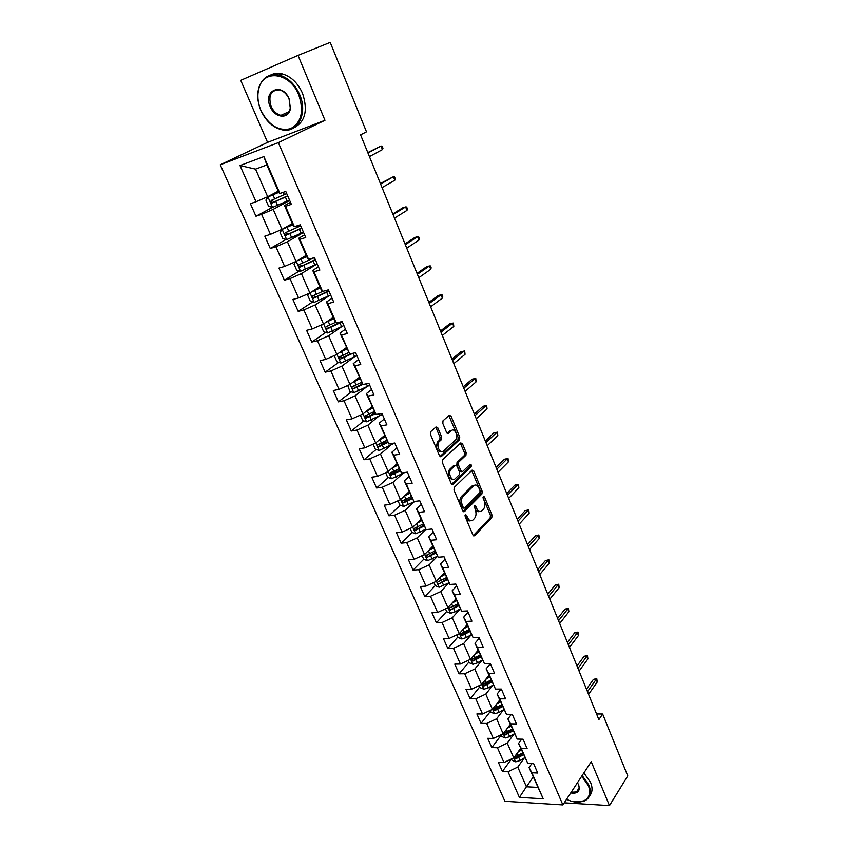 <?xml version="1.0" encoding="UTF-8"?>
<svg xmlns="http://www.w3.org/2000/svg" width="848" height="848" viewBox="0 0 848 848"><rect width="100%" height="100%" fill="white"/><g stroke="black" fill="none" stroke-linecap="round" stroke-linejoin="round"><path stroke-width="1.27" d="M465.361 514.725L465.181 516.644L472.94 535.014L474.583 535.766L491.776 517.715L492.01 515.043L484.526 496.981L483.381 496.44L483.201 498.327L484.176 500.68C485.363 504.178 485.109 507.03 483.413 509.256L481.887 510.825C479.915 512.266 478.166 511.45 476.629 508.376L475.643 506.012L474.456 505.493L475.272 509.754C476.491 513.284 476.226 516.178 474.488 518.446L472.93 520.047C470.916 521.531 469.135 520.714 467.566 517.619L466.559 515.234L465.361 514.725M437.822 427.858L436.02 426.957L430.742 431.621L430.455 434.377L439.476 455.747L441.267 456.595L459.531 439.762L459.733 437.133L451.041 416.156L449.292 415.255L443.006 420.809L442.826 423.428L446.61 432.512L448.369 433.381L451.433 430.625C454.687 427.371 458.832 436.847 455.535 439.995L443.377 451.168C440.07 454.549 435.777 445.03 439.137 441.734L441.448 439.635L441.649 436.974L437.822 427.858L436.201 428.123L435.639 427.307M298.019 55.385L240.737 80.348L267.565 142.379L324.975 120.299L298.019 55.385L330.211 42.4L366.484 131.832L360.57 134.853L598.868 719.623L602.642 714.016L596.557 713.952M324.975 120.299L278.345 142.634L562.881 804.922L504.91 801.275L220.247 164.798L278.345 142.634M564.259 802.823L609.468 805.6L591.247 761.705L562.881 804.922M609.468 805.6L627.753 775.909L602.642 714.016M454.263 487.399L453.998 490.144L462.732 510.846L464.45 511.609L481.929 493.96L482.173 491.289L473.735 470.937L472.05 470.142L454.263 487.399M463.421 511.726L464.46 511.588L463.4 511.715M451.2 483.508L442.317 462.478L442.539 459.786L460.761 442.91L462.478 443.758L466.156 452.631L465.934 455.27L458.662 462.16L458.429 464.831L460.899 470.725L462.626 471.53L470.068 464.375C471.265 464.333 471.615 465.149 471.096 466.803L452.959 484.303L451.2 483.508M272.473 207.368L255.958 216.251L261.587 214.353L270.438 234.355L264.799 236.157L270.279 248.506L275.918 246.757L284.61 266.42L278.971 268.074L284.356 280.211L289.995 278.6L298.549 297.934L292.899 299.461L298.199 311.386L303.838 309.912L312.244 328.918L306.594 330.317L311.81 342.051L317.459 340.695L325.727 359.393L320.067 360.665L325.187 372.198L330.847 370.979L338.977 389.359L333.317 390.515L338.352 401.867L344.012 400.765L352.015 418.848L346.355 419.877L351.305 431.038L356.966 430.063L364.841 447.85L359.181 448.762L364.057 459.754L369.717 458.885L377.455 476.396L371.795 477.191L376.597 488.003L382.257 487.25L389.879 504.475L384.218 505.175L388.935 515.817L394.596 515.16L402.1 532.12L396.44 532.703L401.083 543.186L406.754 542.635L414.131 559.32L408.471 559.807L413.05 570.121L418.711 569.676L425.972 586.106L420.311 586.498L424.816 596.653L430.477 596.303L437.632 612.479L431.982 612.775L436.413 622.771L442.073 622.517L449.111 638.449L443.462 638.639L447.829 648.487L453.489 648.328L460.422 664.016L454.772 664.122L459.075 673.821L464.725 673.747L471.562 689.201L465.912 689.223L470.152 698.773L475.802 698.784L482.533 714.005L476.883 713.942L481.07 723.355L486.71 723.45L493.335 738.449L487.695 738.301L491.819 747.576L497.447 747.745L503.988 762.522L498.348 762.299L502.408 771.436L508.037 771.691L519.4 797.385L543.218 798.816L529.046 767.535L531.813 763.635M255.958 216.251L250.393 203.69L256.011 201.75L240.016 165.561L263.887 156.594L279.925 193.471L285.787 191.447L291.373 204.347L285.511 206.318L294.373 226.702L300.245 224.815L305.736 237.504L299.863 239.327L308.577 259.35L314.449 257.612L319.844 270.077L313.972 271.752L322.537 291.436L328.409 289.846L333.72 302.1L327.837 303.637L336.253 322.982L342.136 321.53L347.351 333.571L341.468 334.971L349.736 353.998L355.619 352.673L360.75 364.513L354.867 365.785L363.008 384.483L368.891 383.296L373.936 394.935L368.043 396.08L376.046 414.471L381.929 413.4L386.889 424.859L381.006 425.876L388.872 443.97L394.765 443.016L399.641 454.284L393.758 455.185L401.496 472.983L407.379 472.145L412.181 483.233L406.298 484.017L413.909 501.528L419.792 500.808L424.509 511.704L418.636 512.383L426.131 529.618L432.003 529.004L436.656 539.731L430.773 540.293L438.151 557.253L444.023 556.744L448.592 567.301L442.72 567.768L449.981 584.452L455.853 584.049L460.347 594.437L454.486 594.808L461.63 611.228L467.492 610.931L471.923 621.149L466.061 621.414L473.089 637.59L478.95 637.389L483.318 647.448L477.456 647.618L484.378 663.549L490.239 663.433L494.532 673.344L488.671 673.418L495.497 689.095L501.348 689.074L505.578 698.837L499.726 698.826L506.436 714.27L512.287 714.334L516.453 723.938L510.602 723.842L517.227 739.053L523.057 739.202L527.159 748.667L521.329 748.487L527.838 763.476L533.678 763.698L537.717 773.026L531.887 772.761L543.218 798.816M292.337 223.533L281.971 229.373L273.194 209.361L289.687 200.457M290.493 202.312L284.515 205.545L293.291 225.738L294.373 226.702M273.194 209.361L261.587 214.353M281.971 229.373L270.438 234.355M285.511 206.318L284.515 205.545M306.181 255.343L296.037 261.449L287.408 241.775L303.542 232.447M304.591 234.854L298.74 238.246L307.368 258.089L308.577 259.35M287.408 241.775L275.918 246.757M296.037 261.449L284.61 266.42M299.863 239.327L298.74 238.246M319.781 286.613L309.87 292.984L301.39 273.639L317.173 263.898M318.445 266.834L312.721 270.385L321.212 289.899L322.537 291.436L312.891 295.814C311.852 296.821 312.096 297.637 313.601 298.252L328.992 291.193M301.39 273.639L289.995 278.6M309.87 292.984L298.549 297.934M313.972 271.752L312.721 270.385M333.169 317.375L323.47 323.989L315.127 304.962L329.565 295.486M332.066 298.284L326.469 301.983L334.812 321.159L336.253 322.982M315.127 304.962L303.838 309.912M323.47 323.989L312.244 328.918M327.837 303.637L326.469 301.983M346.334 347.627L336.836 354.475L328.632 335.776L341.776 326.618M345.465 329.204L339.984 333.052L349.736 353.998M328.632 335.776L317.459 340.695M336.836 354.475L325.727 359.393M341.468 334.971L339.984 333.052M359.287 377.392L349.991 384.473L341.924 366.071L354.104 357.103M358.63 359.616L353.277 363.601L363.008 384.483M341.924 366.071L330.847 370.979M349.991 384.473L338.977 389.359M354.867 365.785L353.277 363.601M372.028 406.669L362.923 413.972L354.994 395.868L366.389 387.017M371.594 389.529L366.357 393.642L376.046 414.471M354.994 395.868L344.012 400.765M362.923 413.972L352.015 418.848M368.043 396.08L366.357 393.642M384.557 435.48L375.653 442.995L367.852 425.187L378.59 416.4M384.335 418.954L379.215 423.194L388.872 443.97M367.852 425.187L356.966 430.063M375.653 442.995L364.841 447.85M381.006 425.876L379.215 423.194M396.896 463.835L388.183 471.552L380.498 454.03L390.684 445.274M396.875 447.903L391.861 452.26L401.496 472.983M380.498 454.03L369.717 458.885M388.183 471.552L377.455 476.396M393.758 455.185L391.861 452.26M409.043 491.745L400.5 499.652L392.942 482.417L402.652 473.661M409.213 476.396L404.305 480.858L413.909 501.528M392.942 482.417L382.257 487.25M400.5 499.652L389.879 504.475M406.298 484.017L404.305 480.858M420.99 519.209L412.637 527.318L405.196 510.348L414.471 501.592M421.361 504.422L416.548 509.012L426.131 529.618M405.196 510.348L394.596 515.16M412.637 527.318L402.1 532.12M418.636 512.383L416.548 509.012M432.756 546.25L424.572 554.539L417.248 537.833L425.919 529.279M433.307 532.014L428.6 536.71L438.151 557.253M417.248 537.833L406.754 542.635M424.572 554.539L414.131 559.32M430.773 540.293L428.6 536.71M444.341 572.877L436.328 581.346L429.12 564.895L437.536 556.235M445.073 559.171L440.462 563.973L449.981 584.452M429.12 564.895L418.711 569.676M436.328 581.346L425.972 586.106M442.72 567.768L440.462 563.973M455.747 599.091L447.903 607.73L440.801 591.544L448.984 582.756L439.158 587.208L435.321 585.735L433.879 582.47M456.659 585.904L452.143 590.802L461.63 611.228M440.801 591.544L430.477 596.303M447.903 607.73L437.632 612.479M454.486 594.808L452.143 590.802M466.983 624.912L459.298 633.71L452.302 617.768L460.263 608.885L455.143 611.811L450.595 613.295L446.769 611.8L445.476 608.853M468.054 612.224L463.644 617.227L473.089 637.59M452.302 617.768L442.073 622.517M459.298 633.71L449.111 638.449M466.061 621.414L463.644 617.227M478.049 650.342L470.513 659.309L463.633 643.6L471.329 634.664M479.29 638.152L474.965 643.24L484.378 663.549M463.633 643.6L453.489 648.328M470.513 659.309L460.422 664.016M477.456 647.618L474.965 643.24M488.946 675.4L481.569 684.506L474.785 669.04L482.236 660.062M490.345 663.677L486.105 668.86L495.497 689.095M474.785 669.04L464.725 673.747M481.569 684.506L471.562 689.201M488.671 673.418L486.105 668.86M499.695 700.077L492.455 709.331L485.777 694.099L492.995 685.067M501.03 689.074L497.087 694.088L506.436 714.27M485.777 694.099L475.802 698.784M492.455 709.331L482.533 714.005M499.726 698.826L497.087 694.088M510.273 724.393L503.182 733.796L496.599 718.786L503.606 709.702M511.408 714.323L507.899 718.934L517.227 739.053M496.599 718.786L486.71 723.45M503.182 733.796L493.335 738.449M510.602 723.842L507.899 718.934M520.693 748.349L513.75 757.889L507.263 743.102L514.058 733.965M521.668 739.17L518.552 743.42L527.838 763.476M507.263 743.102L497.447 747.745M513.75 757.889L503.988 762.522M521.329 748.487L518.552 743.42M533.191 777.065L526.417 786.764L517.778 767.058L524.382 757.868M517.778 767.058L508.037 771.691M537.674 787.368L526.417 786.764L519.4 797.385M531.887 772.761L529.046 767.535M267.565 142.379L220.247 164.798M279.925 193.471L278.971 192.825L266.844 164.947L255.545 169.123L267.661 196.747L278.261 191.182M263.887 156.594L266.844 164.947M255.545 169.123L240.016 165.561M267.661 196.747L256.011 201.75M511.461 759.024L502.408 771.436M501.051 735.333L491.819 747.576M490.494 711.302L481.07 723.355M488.999 675.506L488.204 676.492M479.767 686.901L470.152 698.773M468.891 662.14L459.075 673.821M457.846 637.007L447.829 648.487M446.642 611.493L436.413 622.771M435.257 585.597L424.816 596.653M428.367 554.55L427.509 555.419M423.714 559.277L413.05 570.121M417.704 526.979L415.965 528.686M412.086 532.459L401.083 543.186M407.316 498.666L404.316 501.465M400.288 505.228L388.935 515.817M397.044 469.781L392.666 473.682M388.31 477.562L376.597 488.003M386.73 440.462L381.42 444.977M376.162 449.451L364.057 459.754M374.53 412.234L370.703 415.34M363.834 420.894L351.305 431.038M362.276 383.444L360.22 385.034M351.326 391.871L338.352 401.867M338.638 362.382L325.187 372.198M325.77 332.395L311.81 342.051M312.721 301.92L298.199 311.386M299.482 270.925L284.356 280.211M286.073 239.422L270.279 248.506M465.022 515.595L465.944 517.799C467.206 520.428 468.743 521.403 470.566 520.736M479.586 511.492C477.784 512.171 476.269 511.196 475.018 508.567L474.117 506.426M473.279 535.586L490.176 517.884L490.409 515.224L483.031 497.447M463.135 511.482L480.318 494.161L480.562 491.49L471.7 470.481M463.315 507.539L464.513 508.069L479.883 492.614L480.053 490.738L479.014 488.247C477.445 485.088 475.664 484.261 473.65 485.777L463.072 496.25C461.291 498.497 461.015 501.412 462.255 505.005L463.315 507.539L461.694 507.719L463.803 508.153M474.35 485.257L472.039 485.989L473.65 485.777L472.039 485.989L461.45 496.451C459.669 498.698 459.393 501.613 460.634 505.196L462.255 505.005M461.694 507.719L460.634 505.196M461.651 471.668L459.287 470.958L456.818 465.064L457.04 462.393L464.322 455.514L464.545 452.864L460.379 443.26M451.655 484.219L469.485 467.025L469.516 464.905M451.083 469.326L450.988 469.421C447.543 472.643 451.772 482.311 455.069 478.791L459.266 474.753L459.51 472.06L457.04 466.156L455.291 465.34L451.083 469.326L449.366 469.644C447.278 475.505 448.475 478.76 452.959 479.385M454.634 465.435L455.291 465.34M449.461 469.548L453.68 465.573M441.342 451.719C436.794 451.178 435.522 447.935 437.515 441.988L439.826 439.889L440.027 437.229L436.201 428.123M451.761 430.371L449.822 430.89L451.433 430.625M447.14 433.296L449.822 430.89M439.995 456.51L457.92 440.017L458.132 437.388L448.889 415.615M511.439 758.981L511.98 760.2L515.722 761.833L520.11 760.518L524.742 757.646M517.863 752.24L521.425 750.035M519.93 749.399L520.895 748.805M522.686 752.929L514.588 757.126L515.722 758.843L523.481 754.762M522.94 753.522L516.983 757.105L515.722 758.843M587.484 691.703L596.165 679.375L593.409 679.396L596.759 678.591L596.165 679.375L597.225 682.025L588.576 694.374M593.409 679.396L586.477 689.223M596.759 678.591L597.225 682.025M566.591 799.261C581.028 806.755 594.225 798.689 588.194 785.428L581.728 776.206M582.173 775.528L588.894 785.1C591.671 792.541 590.303 797.798 584.813 800.862L574.319 801.805M577.446 782.725L578.675 784.951C580.392 791.269 577.753 793.94 570.746 792.944M571.202 792.244L576.502 791.937C579.11 790.516 579.756 788.057 578.442 784.57L577.658 783.043M583.89 772.91L590.6 782.46C592.805 788.057 592.445 792.573 589.519 795.986M577.615 791.216L576.916 791.311M260.951 110.452C268.71 125.387 278.589 131.461 290.61 128.673C301.432 122.621 304.156 111.395 298.793 94.987C290.26 72.674 263.378 68.709 258.873 88.51C257.198 94.902 257.665 101.675 260.294 108.83L260.951 110.452M299.662 94.616C308.068 113.452 297.722 133.454 282.267 129.871C273.045 127.709 265.922 121.243 260.887 110.463L260.219 108.798C257.538 101.474 257.05 94.541 258.767 87.991C262.191 77.73 268.911 73.405 278.95 75.016C287.949 77.486 294.86 84.026 299.662 94.616M270.226 106.657C262.583 90.27 282.405 81.843 289.147 98.93L290.408 108.544C288.882 119.642 274.699 118.211 270.226 106.657M289.073 98.951C286.815 94.011 283.582 90.98 279.374 89.877C270.851 90.047 268.085 95.527 271.084 106.297C273.385 111.279 276.671 114.289 280.921 115.328C285.85 115.943 288.967 113.526 290.27 108.088L289.073 98.951M270.342 75.175C273.819 73.341 277.656 72.875 281.875 73.797C290.864 76.267 297.754 82.775 302.535 93.344C308.153 110.505 305.185 122.048 293.641 127.953M500.861 734.887L501.507 736.371L505.27 737.983L509.68 736.647L514.354 733.785M507.327 728.305L510.994 726.058M509.436 725.506L510.475 724.87M512.277 729.004L504.136 733.181L505.249 734.94L513.082 730.849M512.563 729.651L506.532 733.234L505.249 734.94M490.112 710.444L490.886 712.193L494.66 713.793L499.101 712.415L503.829 709.564M496.61 704.01L500.405 701.731M498.772 701.254L499.907 700.575M501.709 704.709L493.525 708.886L494.628 710.688L502.525 706.596M502.016 705.43L495.942 709.002L494.628 710.688M577.976 668.372L586.827 656.235L584.071 656.299L587.441 655.493L586.827 656.235L587.908 658.917L579.089 671.086M584.071 656.299L577 665.966M587.441 655.493L587.908 658.917M568.34 644.713L577.361 632.767L574.605 632.873L577.997 632.067L577.361 632.767L578.463 635.491L569.453 647.459M574.605 632.873L567.386 642.381M577.997 632.067L578.463 635.491M479.205 685.619L480.106 687.654L483.89 689.233L488.353 687.834L493.176 684.961M485.734 679.365L489.667 677.033M487.939 676.651L489.179 675.909M490.981 680.064L482.766 684.23L483.848 686.064L491.808 681.972M491.321 680.838L485.183 684.41L483.848 686.064M468.128 660.422L469.156 662.754L472.961 664.302L477.445 662.871L482.364 659.977M474.689 654.349L478.76 651.964M476.926 651.677L478.283 650.882M480.095 655.038L471.838 659.203L472.898 661.069L480.933 656.977M480.466 655.886L474.255 659.447L472.898 661.069M456.892 634.834L458.047 637.473L461.863 638.989L466.379 637.537L471.393 634.622M463.453 628.962L467.683 626.513M465.743 626.333L467.227 625.474M469.039 629.629L460.74 633.785L461.778 635.703L469.898 631.601M469.442 630.552L463.178 634.103L461.778 635.703M558.556 620.715L567.768 608.981L565.001 609.118L568.425 608.313L567.768 608.981L568.881 611.737L559.691 623.503M565.001 609.118L557.645 618.468M568.425 608.313L568.881 611.737M548.645 596.377L558.026 584.844L555.26 585.025L558.715 584.219L558.026 584.844L559.161 587.643L549.79 599.197M555.26 585.025L547.755 594.204M558.715 584.219L559.161 587.643M538.575 571.679L548.158 560.369L545.381 560.581L548.868 559.786L548.158 560.369L549.303 563.21L539.741 574.541M545.381 560.581L537.727 569.591M548.868 559.786L549.303 563.21M452.037 603.182L456.436 600.67M454.369 600.607L456.001 599.684M457.814 603.84L449.482 607.984L450.5 609.945L458.683 605.843M458.249 604.836L450.5 609.945M528.368 546.621L538.141 535.533L535.364 535.798L538.872 534.993L538.141 535.533L539.307 538.416L529.555 549.525M535.364 535.798L527.551 544.628M538.872 534.993L539.307 538.416M440.419 577.022L445.02 574.435M442.804 574.499L444.606 573.492M446.419 577.647L438.056 581.792C437.112 582.756 437.441 583.424 439.041 583.795L447.299 579.682M446.885 578.728L439.041 583.795M518.001 521.191L527.975 510.337L525.198 510.644L528.739 509.849L527.975 510.337L529.163 513.263L519.209 524.149M525.198 510.644L517.227 519.294M528.739 509.849L529.163 513.263M422.103 555.673L423.682 559.267L427.54 560.719L437.504 556.182M428.6 550.458L433.423 547.787M431.038 547.988L433.031 546.886M434.844 551.052L426.438 555.186C425.452 556.171 425.781 556.85 427.403 557.231L435.745 553.119M435.353 552.207L427.403 557.231M507.486 495.391L517.662 484.78L514.884 485.12L518.446 484.335L517.662 484.78L518.859 487.748L508.715 498.391M514.884 485.12L506.754 493.578M518.446 484.335L518.859 487.748M410.146 528.452L411.874 532.385L415.743 533.805L425.876 529.205M416.58 523.492L421.647 520.725M419.071 521.075L421.276 519.866M423.099 524.043L414.651 528.166C413.612 529.163 413.93 529.852 415.584 530.254L424.011 526.131M423.629 525.272L415.584 530.254M473.937 485.204L473.301 485.83M496.822 469.198L507.199 458.842L504.422 459.234L508.016 458.439L507.199 458.842L508.418 461.853L498.062 472.241M504.422 459.234L496.122 467.492M508.016 458.439L508.418 461.853M397.998 500.797L399.874 505.079L403.754 506.468L414.778 501.422M404.326 496.101L409.69 493.229M406.87 493.748L409.34 492.423M411.153 496.599L402.652 500.723C401.592 501.73 401.899 502.44 403.563 502.853L412.149 498.688M411.725 497.914L405.1 501.412L403.457 500.68M469.538 467.025L471.361 465.276M485.989 442.614L496.589 432.512L493.801 432.957L497.416 432.162L496.589 432.512L497.818 435.565L487.24 445.709M493.801 432.957L485.332 441.002M497.416 432.162L497.818 435.565M385.649 472.696L387.684 477.339L391.575 478.707L404.814 472.516M391.861 468.287L397.532 465.298M394.437 466.008L397.203 464.545M399.026 468.732L390.44 472.845C389.38 473.852 389.677 474.573 391.32 475.018L400.108 470.81M399.662 470.11L392.889 473.629L391.267 472.834M447.479 433.529L448.327 433.423M474.986 415.637L485.809 405.789L483.021 406.277L486.667 405.492L485.809 405.789L487.059 408.895L476.269 418.764M483.021 406.277L474.371 414.121M486.667 405.492L487.059 408.895M373.099 444.14L375.304 449.164L379.204 450.489L394.776 443.069M379.162 440.038L385.183 436.921M381.748 437.854L384.886 436.222M386.699 440.409L378.028 444.522C376.978 445.529 377.265 446.271 378.886 446.748L387.896 442.476M387.472 441.829L380.476 445.391L378.876 444.543M463.824 388.236L474.869 378.674L472.071 379.204L475.76 378.42L474.869 378.674L476.141 381.823L465.117 391.416M472.071 379.204L463.252 386.826M475.76 378.42L476.141 381.823M360.347 415.117L362.721 420.523L366.643 421.827L382.363 414.396M366.209 411.333L372.643 408.089M368.795 409.266L372.357 407.443M374.18 411.619L365.424 415.743C364.375 416.75 364.651 417.502 366.251 418.011L375.505 413.676M375.102 413.082L367.862 416.707L366.294 415.785M465.054 354.337L464.683 350.945L463.761 351.136L465.054 354.337L453.807 363.644M452.493 360.411L463.761 351.136L460.962 351.729L451.963 359.117M347.722 385.48L349.938 391.426L353.86 392.688L369.739 385.268M353.001 382.183L359.891 378.78M355.524 380.254L359.626 378.187M361.502 382.353L352.609 386.497C351.57 387.494 351.835 388.267 353.415 388.797L362.933 384.388M362.552 383.847L355.047 387.547L353.51 386.571M453.797 326.427L453.436 323.046L452.482 323.183L453.797 326.427L442.317 335.448M440.981 332.162L452.482 323.183L449.684 323.819L440.494 330.974M335.183 355.206L334.419 356.107L336.942 361.842L340.885 363.071L356.913 355.651M339.497 352.567L346.927 348.994M341.903 350.828L346.694 348.464M348.676 352.567L339.592 356.764C338.543 357.771 338.808 358.556 340.355 359.117L352.863 353.287M350.425 353.839L342.316 357.814L340.504 356.86M442.359 298.093L442.751 296.546L442.009 294.712L441.034 294.797L442.359 298.093L430.646 306.806M429.279 303.467L441.034 294.797L438.236 295.486L428.855 302.407M322.378 324.466L321.159 325.939L323.724 331.78L327.678 332.967L343.875 325.547M325.674 322.484L333.752 318.71M327.858 320.989L333.54 318.233M335.691 322.261L326.353 326.544C325.314 327.551 325.558 328.346 327.095 328.939L342.274 321.848M341.32 321.731L329.13 327.678L327.296 326.66M430.752 269.314L431.166 267.798L430.413 265.943L429.406 265.965L430.752 269.314L418.785 277.709M417.407 274.317L429.406 265.965L426.608 266.717L417.025 273.374M309.297 293.228L307.686 295.274L310.294 301.21L314.258 302.365L330.625 294.956M313.368 290.737L320.173 287.514M311.481 291.945L320.353 287.917M328.791 290.737L315.721 297.023L313.866 295.952M418.965 240.079L419.4 238.606L418.636 236.719L417.587 236.677L418.965 240.079L406.743 248.157M405.344 244.712L417.587 236.677L414.789 237.493L405.005 243.895M295.952 261.481L293.991 264.088L296.641 270.13L300.616 271.243L317.141 263.834M298.591 259.912L306.584 256.266M296.874 260.94L306.732 256.605M314.301 257.654L299.196 264.565C298.167 265.572 298.401 266.399 299.895 267.046L315.488 260.007M315.318 259.626L302.089 265.869L300.203 264.724M406.987 210.389L407.443 208.958L406.669 207.039L405.598 206.933L406.987 210.389L394.511 218.127M393.08 214.629L405.598 206.933L402.789 207.802L392.804 213.94M292.751 224.497L282.246 229.342L280.052 232.384L282.755 238.521L286.741 239.602L303.436 232.193M282.246 229.342L292.878 224.762M300.68 225.844L285.278 232.787C284.26 233.794 284.483 234.642 285.946 235.32L301.75 228.303M301.612 227.995L288.235 234.175L286.317 232.967M394.818 180.232L395.306 178.833L394.521 176.893L393.408 176.723L394.818 180.232L382.077 187.609M380.625 184.058L393.408 176.723L380.402 183.497M278.695 192.178L268.053 196.969L265.88 200.128L268.625 206.371L272.621 207.41L289.497 200.011M268.053 196.969L278.78 192.379M286.698 193.556L271.116 200.457L271.763 203.032L287.779 196.058M287.684 195.814L274.127 201.941L272.197 200.647M382.459 149.587L382.967 148.23L382.172 146.248L381.017 146.015L382.459 149.587L369.442 156.604M367.968 152.99L381.017 146.015L367.799 152.576M465.944 517.799L467.566 517.619M474.149 506.182L475.643 506.012M475.018 508.567L476.629 508.376M483.063 497.151L484.526 496.981M490.409 515.224L492.01 515.043M490.176 517.884L491.776 517.715M473.534 535.819L474.636 535.713M465.043 515.404L466.559 515.234M472.135 471.159L473.735 470.937M480.562 491.49L482.173 491.289M480.318 494.161L481.929 493.96M461.45 496.451L463.072 496.25M460.867 444.002L462.478 443.758M464.545 452.864L466.156 452.631M464.291 455.546L465.902 455.302M457.083 462.351L458.694 462.128M456.818 465.064L458.429 464.831M459.287 470.958L460.899 470.725M471.096 466.803L469.485 467.025L471.085 466.813M451.942 484.441L452.959 484.303M440.027 437.229L441.649 436.974M439.752 439.964L441.373 439.699M437.706 441.797L439.328 441.543M449.429 416.432L451.041 416.156M458.132 437.388L459.733 437.133M457.867 440.07L459.478 439.815M440.303 456.733L441.267 456.595M513.856 757.752L515.626 761.79M518.849 757.624L520.11 760.518M517.004 753.416L518.054 755.801M503.288 733.647L505.175 737.951M508.397 733.711L509.68 736.647M506.51 729.375L507.592 731.856M492.561 709.193L494.564 713.751M497.797 709.447L499.101 712.415M495.847 704.985L496.981 707.561M481.685 684.368L483.795 689.191M487.038 684.813L488.353 687.834M485.035 680.234L486.201 682.905M470.629 659.172L472.866 664.26M476.11 659.808L477.445 662.871M474.053 655.101L475.262 657.868M459.415 633.583L461.768 638.957M465.022 634.431L466.379 637.537M462.902 629.587L464.163 632.46M448.02 607.603L450.5 613.263M453.765 608.652L455.143 611.811M451.581 603.681L452.885 606.659M436.444 581.219L439.063 587.176M442.327 582.481L443.727 585.692M440.091 577.371L441.437 580.456M424.7 554.412L427.445 560.676M430.71 555.906L432.141 559.171M428.42 550.649L429.809 553.85M412.753 527.191L415.647 533.774M418.923 528.919L420.364 532.226M416.559 523.513L418 526.82M400.627 499.536L403.659 506.436M406.934 501.497L408.407 504.857M404.538 495.995L406.012 499.377M405.121 501.401L403.584 502.843M388.31 471.435L391.479 478.675M394.765 473.64L396.26 477.064M392.327 468.054L393.822 471.477M392.963 473.597L391.384 475.007M375.791 442.879L379.109 450.458M392.274 443.419L392.635 444.257M382.406 445.338L383.921 448.815M379.925 439.667L381.441 443.144M380.604 445.348L378.992 446.716M363.061 413.856L366.537 421.795M379.448 413.856L380.19 415.573M369.834 416.58L371.382 420.11M367.311 410.814L368.859 414.354M368.053 416.644L366.4 417.979M350.129 384.367L353.764 392.656M366.41 383.794L367.544 386.434M357.061 387.356L358.63 390.939M354.506 381.483L356.075 385.087M355.291 387.472L353.605 388.766M336.985 354.379L340.779 363.039M353.139 353.234L354.697 356.807M344.087 357.644L345.677 361.29M341.479 351.676L343.08 355.333M342.316 357.814L340.599 359.064M323.607 323.883L327.582 332.946M340.027 322.993L341.627 326.692M330.89 327.445L332.511 331.144M328.24 321.381L329.861 325.091M329.13 327.678L327.37 328.886M310.018 292.889L314.163 302.333M326.713 292.316L328.346 296.079M317.47 296.736L319.113 300.499M314.778 290.567L316.431 294.351M315.721 297.023L313.93 298.189M296.196 261.354L300.521 271.222M313.177 261.131L314.841 264.958M303.828 265.509L305.503 269.335M301.093 259.244L302.768 263.081M302.089 265.869L300.256 266.982M282.183 229.416L286.635 239.571M299.408 229.405L301.104 233.295M297.765 225.61L298.348 226.946M289.952 233.751L291.659 237.652M287.165 227.381L288.871 231.292M288.235 234.175L286.359 235.246M268 197.054L272.526 207.378M285.416 197.139L287.133 201.103M283.306 192.295L284.324 194.637M275.844 201.453L277.572 205.417M273.003 194.966L274.741 198.941M274.127 201.941L272.219 202.969M473.587 535.862L474.583 535.766M464.322 455.514L465.934 455.27M457.04 462.393L458.662 462.16M449.366 469.644L450.988 469.421M439.826 439.889L441.448 439.635M437.515 441.988L439.137 441.734M457.92 440.017L459.531 439.762M576.502 791.937L579.12 787.919M281.875 73.797L278.95 75.016M280.921 115.328L288.988 111.671M405.1 501.412L403.563 502.853M392.889 473.629L391.32 475.018M380.476 445.391L378.886 446.748M367.862 416.707L366.251 418.011M355.047 387.547L353.415 388.797M342.03 357.898L340.355 359.117M328.791 327.773L327.095 328.939M315.329 297.129L313.601 298.252M301.644 265.975L299.895 267.046M287.737 234.292L285.946 235.32M273.586 202.068L271.763 203.032"/></g></svg>

